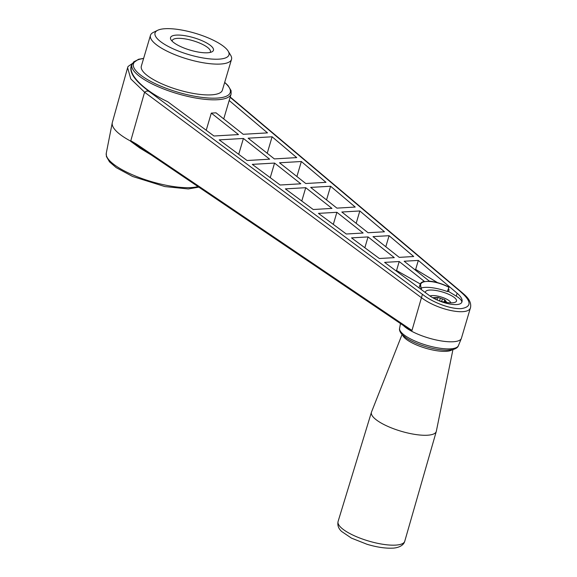 <?xml version="1.0" encoding="UTF-8"?>
<svg xmlns="http://www.w3.org/2000/svg" width="577" height="577" viewBox="0 0 577 577"><rect width="100%" height="100%" fill="white"/><g stroke="black" fill="none" stroke-linecap="round" stroke-linejoin="round"><path stroke-width="0.87" d="M438.376 300.516A16.163 4.674 16.5 0 0 456.501 301.028A16.163 4.674 16.5 0 0 447.391 293.736A16.163 4.674 16.5 0 0 429.742 290.058A16.163 4.674 16.5 0 0 425.509 291.847A16.163 4.674 16.5 0 0 425.516 292.69M461.809 302.146A21.623 6.246 16.5 0 0 456.248 296.124L448.538 291.464L447.312 291.529L449 287.115C442.018 283.653 435.484 281.67 429.375 281.158L404.16 261.237L418.325 260.415L457.114 293.21C460.936 296.52 462.574 299.326 462.018 301.627C460.9 307.88 439.797 303.639 428.473 294.876L384.599 262.384L399.212 261.525L424.355 281.388C421.989 281.879 420.568 282.881 420.099 284.382L419.053 287.909M447.312 291.529A22.957 6.635 16.5 0 0 421.123 288.074M421.239 289.517L420.583 284.576C421.693 279.434 436.262 280.761 448.617 287.137M420.929 289.293L421.477 288.716M421.607 297.833L144.575 92.241L146.846 90.986L148.859 91.281L422.422 294.335L411.884 330.765L422.422 294.335M421.643 297.826C438.174 310.347 468.964 316.398 470.551 307.44C471.726 300.913 466.166 296.023 462.321 292.842L460.951 292.092C471.647 301.418 471.748 306.928 461.247 308.623C450.897 309.301 432.584 302.536 422.515 294.328M470.551 307.44L461.42 338.259A31.454 9.088 16.5 0 1 461.333 338.511A31.454 9.088 16.5 0 1 435.743 339.875A31.454 9.088 16.5 0 1 403.525 325.63M421.095 288.738L420.099 284.382M272.106 136.785L248.132 138.184L274.371 158.913L296.729 157.608L272.106 136.785L267.223 153.266M243.407 138.458L269.647 159.187L247.064 160.507L219.202 139.872L243.407 138.458L238.712 154.319M301.345 161.51L325.976 182.332L305.76 183.515L279.52 162.786L301.345 161.51L296.903 176.519M330.592 186.241L355.216 207.056L336.918 208.124L310.678 187.402L330.592 186.241L326.539 199.923M359.832 210.966L384.462 231.781L368.083 232.74L341.836 212.011L359.832 210.966L356.168 223.335M389.078 235.69L413.702 256.513L399.241 257.356L373.002 236.628L389.078 235.69L385.804 246.74M252.286 164.373L274.565 163.075L300.812 183.803L280.141 185.008L252.286 164.373M285.363 188.874L305.731 187.691L331.97 208.412L313.217 209.509L285.363 188.874M318.439 213.375L336.889 212.3L363.128 233.029L346.294 234.01L318.439 213.375M351.516 237.875L368.047 236.916L394.293 257.645L379.37 258.51L351.516 237.875M224.698 82.367L228.03 85.533L231.088 90.639L231.11 93.993A51.714 14.944 -163.5 0 1 217.565 99.734A51.714 14.944 -163.5 0 1 170.597 91.519A51.714 14.944 -163.5 0 1 131.931 64.617L131.433 66.305C128.404 75.089 144.733 91.051 167.604 101.646L213.98 136.006L238.489 134.578L211.305 113.106L216.014 112.818L243.213 134.297L267.49 132.883L229.184 100.499M151.333 155.011L139.879 148.065L130.633 141.3L144.575 92.241M130.727 140.694L136.886 144.358L411.949 330.426M206.22 130.258L211.305 113.106M146.883 90.978L148.974 91.274C133.287 79.713 127.762 70.452 132.414 63.492M411.884 330.765L407.023 327.988L138.949 146.637L407.023 327.988M462.747 293.188L460.951 292.092M144.596 92.205L130.791 78.919L127.611 67.733L128.051 66.492L138.408 59.308L139.728 59.042M127.611 67.733L112.342 122.439A54.079 15.629 16.5 0 0 112.263 122.786A54.079 15.629 16.5 0 0 130.662 141.105M139.966 147.301A1.241 0.375 -57.8 0 1 139.879 148.065M130.669 141.04L138.949 146.637M136.691 145.808A1.241 0.411 -52.5 0 0 136.857 145.166A1.241 0.656 -55.9 0 1 136.886 144.358M228.182 51.144L230.67 55.262A42.265 12.218 -163.5 0 1 231.514 59.359L222.383 90.171A42.265 12.218 -163.5 0 1 211.319 94.859A42.265 12.218 -163.5 0 1 165.159 85.245A42.265 12.218 -163.5 0 1 141.329 66.16L150.46 35.356A42.265 12.218 -163.5 0 1 153.395 32.377L157.723 30.271A38.536 11.136 -163.5 0 1 195.163 33.257A38.536 11.136 -163.5 0 1 228.182 51.144A38.536 11.136 -163.5 0 1 218.856 59.157A38.536 11.136 -163.5 0 1 171.78 48.187A38.536 11.136 -163.5 0 1 157.723 30.271M452.945 349.575L436.335 431.235A33.812 9.773 -163.5 0 1 436.284 431.452A33.812 9.773 -163.5 0 1 427.42 435.224A33.812 9.773 -163.5 0 1 390.456 427.514A33.812 9.773 -163.5 0 1 371.437 412.245A33.812 9.773 -163.5 0 1 371.509 412.036L402.061 334.501M430.067 296.001A11.187 3.231 -163.5 0 1 432.151 295.583A11.187 3.231 -163.5 0 1 442.819 297.537A11.187 3.231 -163.5 0 1 450.457 302.096A11.187 3.231 -163.5 0 1 450.716 302.846M445.934 302.37L446.699 302.326L446.014 301.418A6.34 1.832 -163.5 0 0 445.415 300.624L444.737 299.723L442.393 298.915A6.34 1.832 -163.5 0 0 440.338 298.201L437.993 297.393L436.327 297.494L435.794 299.304M436.327 297.494A6.34 1.832 -163.5 0 0 434.87 297.573L433.204 297.674L433.543 298.121M437.222 299.997L437.993 297.393M440.338 298.201L439.544 300.877M434.87 297.573L434.546 298.67M231.514 59.359A42.265 12.218 -163.5 0 1 220.443 64.047A42.265 12.218 -163.5 0 1 174.283 54.433A42.265 12.218 -163.5 0 1 150.46 35.356M207.597 52.774A22.38 6.47 -163.5 0 1 186.263 48.865A22.38 6.47 -163.5 0 1 170.987 39.748A22.38 6.47 -163.5 0 1 193.836 37.736A22.38 6.47 -163.5 0 1 211.896 51.865A22.38 6.47 -163.5 0 1 207.597 52.774M448.538 291.464L449.079 289.632L448.235 289.683L449 287.115M364.844 247.749L368.047 236.916M333.311 224.388L336.889 212.3M301.778 201.034L305.731 187.691M270.245 177.673L274.565 163.075M420.258 283.956L396.55 270.519L395.656 270.57M396.55 270.519L399.212 261.525M414.582 269.466L415.656 269.409L437.51 282.629M448.379 289.214L449.079 289.632M415.656 269.409L418.325 260.415M172.191 41.234A19.892 5.748 -163.5 0 1 172.249 40.563A19.892 5.748 -163.5 0 1 177.456 38.363A19.892 5.748 -163.5 0 1 199.18 42.886A19.892 5.748 -163.5 0 1 210.396 51.865A19.892 5.748 -163.5 0 1 210.086 52.457M446.014 301.418L445.74 302.341M444.052 302.023L444.737 299.723M445.415 300.624L444.954 302.197M442.393 298.915L441.636 301.461M461.052 292.085L230.129 97.297M197.998 186.58A51.173 14.793 -163.5 0 1 123.694 170.576A51.173 14.793 -163.5 0 1 106.269 153.237L112.263 122.786M224.648 82.525A50.473 14.591 -163.5 0 1 217.039 98.097A50.473 14.591 -163.5 0 1 150.114 81.09A50.473 14.591 -163.5 0 1 143.594 58.515M402.602 335.057A26.419 7.638 16.5 0 0 419.854 346.272A26.419 7.638 16.5 0 0 446.252 351.328A26.419 7.638 16.5 0 0 452.188 349.741M395.649 545.114A34.771 10.047 16.5 0 0 404.758 541.233C403.251 546.953 395.281 548.157 392.461 548.15C385.212 548.453 376.774 547.176 367.131 544.32L351.436 538.117L341.678 531.504C338.49 528.633 337.293 525.294 338.086 521.485A34.771 10.047 16.5 0 0 357.639 537.187A34.771 10.047 16.5 0 0 395.649 545.114M456.248 296.124L457.114 293.21M399.601 328.277C399.118 330.051 399.991 332.186 402.219 334.674L406.547 338.151C411.776 341.534 418.368 344.411 426.345 346.784C434.041 349.013 440.907 350.152 446.937 350.196L452.678 349.633C455.917 348.775 457.821 347.462 458.398 345.688A30.675 8.864 -163.5 0 1 450.449 348.847A30.675 8.864 -163.5 0 1 417.344 342.031A30.675 8.864 -163.5 0 1 399.601 328.277L400.488 323.574M231.11 93.993L223.725 118.912M230.216 97.008L462.408 292.864M371.437 412.245L338.086 521.485M436.284 431.452L404.758 541.233M450.457 302.096L450.911 302.853M131.931 64.617L133.821 61.775L139.05 59.215L143.644 58.356M198.82 187.136L188.304 188.946L164.871 186.573L132.609 176.483L116.201 167.626L109.529 161.885L106.413 156.533L106.269 153.237M458.398 345.688L461.333 338.511"/></g></svg>
